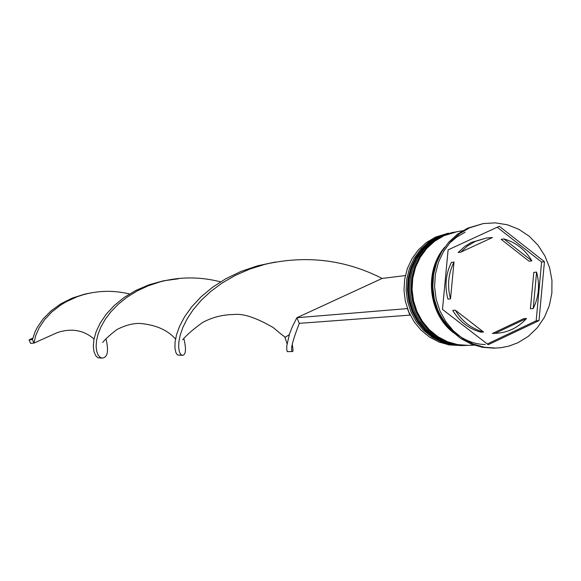 <?xml version="1.0" encoding="UTF-8"?>
<svg xmlns="http://www.w3.org/2000/svg" width="581" height="581" viewBox="0 0 581 581"><rect width="100%" height="100%" fill="white"/><g stroke="black" fill="none" stroke-linecap="round" stroke-linejoin="round"><path stroke-width="0.87" d="M448.379 233.155L435.627 237.077L426.49 242.473L418.545 249.692L412.096 258.443L407.412 268.4L404.666 279.17L403.984 290.333L405.385 301.445L408.813 312.07L414.137 321.794L421.145 330.24L429.548 337.074L439.033 342.035L449.215 344.932L461.953 345.586L451.444 344.853L441.24 341.94L431.734 336.973L423.309 330.117L416.286 321.656L410.949 311.903L407.513 301.248L406.104 290.108L406.794 278.916L409.54 268.117L414.238 258.138L420.702 249.358L428.669 242.124L437.827 236.714L448.379 233.155M466.507 345.419L455.192 344.715L444.952 341.795L435.409 336.798L426.948 329.921L419.896 321.416L414.536 311.619L411.087 300.922L409.67 289.73L410.36 278.488L413.12 267.645L417.833 257.623L424.319 248.806L432.322 241.536L441.516 236.104L454.349 232.16L440.282 236.307L431.102 241.732L423.113 248.988L416.635 257.79L411.922 267.805L409.169 278.633L408.479 289.854L409.888 301.031L413.338 311.714L418.69 321.496L425.728 329.986L434.181 336.857L443.71 341.846L453.943 344.758L465.105 345.47M483.305 223.569L467.647 228.166L457.603 234.114L448.859 242.059L441.763 251.711L436.6 262.685L433.571 274.566L432.801 286.883L434.327 299.15L438.081 310.893L443.913 321.642L451.597 330.981L460.82 338.556L471.235 344.061L482.412 347.307L493.93 348.157L500.72 347.736L508.745 346.16L517.954 342.732L528.383 336.305L537.316 327.735L544.382 317.393L549.299 305.708L551.856 293.173L551.95 280.318L549.582 267.681L544.847 255.785L537.941 245.138L529.146 236.184L518.833 229.299L507.431 224.789L495.419 222.85L483.305 223.569L469.492 227.854L459.426 233.809L450.667 241.776L443.557 251.45L438.386 262.445L435.351 274.355L434.581 286.694L436.106 298.99L439.868 310.755L445.714 321.525L453.412 330.887L462.658 338.476L473.087 343.996L484.293 347.242L495.833 348.099M453.725 232.269L453.1 232.371M462.665 230.766L456.862 231.739L443.993 235.697L434.777 241.144L426.752 248.428L420.252 257.274L415.524 267.325L412.757 278.205L412.067 289.476L413.483 300.697L416.947 311.431L422.314 321.257L429.388 329.783L437.871 336.69L447.435 341.693L457.712 344.627L468.286 345.368L474.169 345.158M475.214 241.42L467.494 246.003L460.791 252.132L458.184 252.51L464.865 246.395L471.416 242.379L486.522 238.007L475.214 241.42M533.22 308.576C538.863 296.949 539.989 284.792 536.59 272.104L533.779 272.416L530.409 308.78L533.22 308.576L536.59 272.104M492.405 333.479L496.109 333.32C508.106 332.55 518.252 327.604 526.531 318.475L523.742 318.642L492.405 333.479L496.109 333.32M455.322 310.189C462.084 321.446 471.503 328.73 483.595 332.034L480.915 332.165C468.86 328.875 459.462 321.613 452.722 310.385L455.322 310.189L483.595 332.034M453.993 262.053C448.234 273.76 447.072 286.026 450.522 298.859L447.936 299.092C444.501 286.302 445.656 274.072 451.401 262.401L453.993 262.053L450.522 298.859M460.791 252.132L492.434 237.513L486.522 238.007M495.106 333.356L526.531 318.475M539.001 320.625L544.441 261.711L499.297 226.263L448.111 249.866L442.49 309.404L488.229 344.715L539.001 320.625L536.176 320.792L541.608 262.053L544.441 261.711M465.141 232.204L456.746 237.041L449.287 243.366M435.118 267.362C423.331 302.425 450.304 343.72 485.215 344.555M444.697 247.23C423.883 271.211 428.11 313.246 453.282 332.608M462.708 345.557L461.953 345.586M487.285 343.981L536.176 320.792M541.608 262.053L497.227 227.222M501.192 239.357L529.066 261.21L531.869 260.869C525.239 249.677 515.921 242.371 503.916 238.944L501.192 239.357M531.869 260.869L503.916 238.944M407.404 308.467L409.866 315.127L299.302 323.356L296.884 317.727L382.124 278.437C345.237 259.656 306.238 254.936 265.125 264.282L249.525 269.177L235.116 275.503L222.131 283.012L210.772 291.408L201.149 300.362L193.313 309.542L187.278 318.606L182.957 327.219L180.212 335.07L178.861 341.904L178.665 347.482L179.355 351.643L180.626 354.272L182.187 355.34C185.818 355.216 186.428 349.777 184.003 339.028M405.342 275.568L382.124 278.437M407.099 308.613L296.884 317.727L292.468 326.42L289.461 334.082L286.84 345.593L286.709 349.174L287.254 351.658L292.504 351.541C293.209 351.672 293.129 349.326 292.272 344.504M287.072 343.734L284.806 336.9M220.569 281.843C200.125 276.621 179.95 276.629 160.044 281.872C165.389 280.42 171.504 279.396 178.374 278.8L163.305 280.848L148.99 284.799L135.838 290.435L124.167 297.457L114.254 305.512L106.25 314.168L100.23 323.007L96.163 331.577L93.926 339.457L93.309 346.291L94.006 351.759L95.683 355.637L97.949 357.787L101.936 358.099C107.558 357.802 108.916 351.418 106.003 338.941M299.302 323.356C292.352 341.258 290.086 350.648 292.504 351.541M160.044 281.872L147.973 285.896L136.847 291.117L126.876 297.319L118.219 304.277L110.978 311.721L105.212 319.376L100.927 326.943L98.066 334.162L96.511 340.771L96.119 346.545L96.7 351.28L98.029 354.846L99.859 357.133L101.936 358.099M275.401 262.031L257.579 265.8L240.904 271.48L225.726 278.8L212.348 287.406L200.968 296.898L191.715 306.841L184.605 316.783L179.573 326.29L176.464 334.939L175.026 342.383L174.954 348.324L175.89 352.551L177.445 354.94L182.187 355.34M91.638 292.788L84.942 294.073L72.218 298.104L60.773 303.848L50.983 310.951L43.103 318.954L37.286 327.364L35.165 331.555L32.434 339.594L33.974 343.095L35.659 335.745L39.145 327.822L44.526 319.746L51.796 311.982L60.86 304.96L65.994 301.859L77.309 296.695L83.395 294.712C98.545 290.485 113.92 290.239 129.527 293.957M94.013 339.028C83.715 330.066 71.441 327.931 57.207 332.637L33.974 343.095L30.575 343.349L29.05 339.878L32.783 338.2M29.05 339.878L32.434 339.594M452.221 232.516L439.301 236.474L430.129 241.892L422.147 249.14L415.676 257.928L410.97 267.928L408.218 278.749L407.528 289.955L408.937 301.118L412.379 311.794L417.724 321.562L424.762 330.037L433.201 336.9L442.722 341.882L452.94 344.794L463.587 345.528M439.548 236.431L452.722 232.429L439.258 236.482L430.063 241.914L422.06 249.162L415.582 257.957L410.869 267.957L408.109 278.771L407.419 289.977L408.828 301.132L412.278 311.801L417.63 321.562L424.675 330.037L433.128 336.9L442.664 341.882L452.911 344.794L463.718 345.521L453.187 344.787L442.969 341.875L433.448 336.893L425.002 330.03L417.964 321.547L412.619 311.772L409.177 301.096L407.768 289.934L408.458 278.72L411.203 267.899L415.916 257.899L422.387 249.104L430.368 241.856L439.548 236.431M464.096 345.506L463.718 345.521L464.096 345.506M455.976 231.884L443.005 235.857L433.789 241.304L425.779 248.581L419.286 257.412L414.558 267.456L411.798 278.321L411.108 289.578L412.525 300.791L415.981 311.51L421.348 321.322L428.408 329.841L436.883 336.733L446.44 341.737L456.702 344.664L467.393 345.397M443.252 235.821L456.484 231.804L442.962 235.871L433.724 241.326L425.699 248.603L419.184 257.441L414.456 267.485L411.689 278.343L410.999 289.599L412.408 300.798L415.873 311.518L421.247 321.322L428.32 329.841L436.81 336.733L446.39 341.737L456.673 344.664L467.523 345.39L456.957 344.649L446.687 341.73L437.13 336.719L428.655 329.826L421.588 321.308L416.221 311.489L412.764 300.769L411.348 289.556L412.038 278.292L414.798 267.42L419.526 257.376L426.026 248.545L434.036 241.268L443.252 235.821M449.345 328.614C428.807 304.858 426.236 279.294 441.633 251.929M464.473 345.499L465.744 345.455M175.513 339.064C167.829 330.139 156.064 324.939 140.224 323.457C133.078 323.189 125.278 325.244 116.817 329.616C109.911 334.917 105.226 339.202 102.764 342.47M268.662 263.425L265.125 264.282M85.727 294.08L83.395 294.712M330.277 302.338L320.429 306.877M289.273 334.656L285.634 337.074C285.409 337.648 281.306 334.496 273.339 327.626C256.177 317.654 242.981 313.29 233.758 314.517C222.676 314.633 212.268 317.299 202.537 322.499C193.241 329.267 186.603 335.034 182.623 339.805"/></g></svg>
